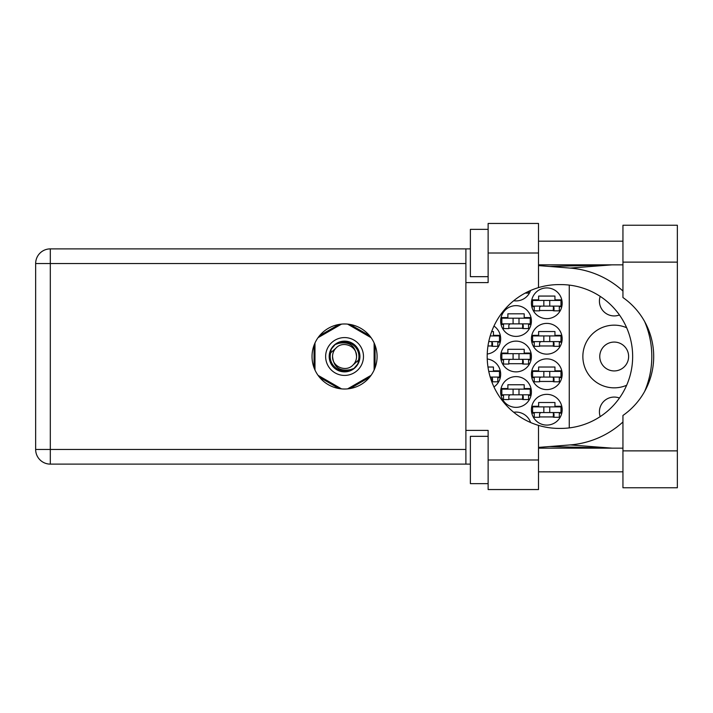 <?xml version="1.0" encoding="UTF-8"?>
<svg xmlns="http://www.w3.org/2000/svg" width="713" height="713" viewBox="0 0 713 713"><rect width="100%" height="100%" fill="white"/><g stroke="black" fill="none" stroke-linecap="round" stroke-linejoin="round"><path stroke-width="1.07" d="M626.656 327.739A31.336 31.336 0 0 0 582.86 356.5A31.336 31.336 0 0 0 626.656 385.261M600.203 416.615A14.786 14.786 0 0 1 619.445 398.032M599.767 356.5A14.429 14.429 0 0 0 614.196 370.929A14.429 14.429 0 0 0 628.625 356.5A14.429 14.429 0 0 0 614.196 342.071A14.429 14.429 0 0 0 599.767 356.5M619.445 314.968A14.786 14.786 0 0 1 600.203 296.385M531.417 409.717A15.374 15.374 0 0 0 546.791 425.091A15.374 15.374 0 0 0 562.165 409.717A15.374 15.374 0 0 0 546.791 394.342A15.374 15.374 0 0 0 531.417 409.717M531.417 374.236A15.374 15.374 0 0 0 546.791 389.61A15.374 15.374 0 0 0 562.165 374.236A15.374 15.374 0 0 0 546.791 358.862A15.374 15.374 0 0 0 531.417 374.236M493.949 386.945A15.374 15.374 0 0 0 487.229 358.987M531.417 338.764A15.374 15.374 0 0 0 546.791 354.138A15.374 15.374 0 0 0 562.165 338.764A15.374 15.374 0 0 0 546.791 323.39A15.374 15.374 0 0 0 531.417 338.764M487.229 354.013A15.374 15.374 0 0 0 493.949 326.055M531.417 303.283A15.374 15.374 0 0 0 546.791 318.658A15.374 15.374 0 0 0 562.165 303.283A15.374 15.374 0 0 0 546.791 287.909A15.374 15.374 0 0 0 531.417 303.283M500.66 391.981A15.374 15.374 0 0 0 516.034 407.355A15.374 15.374 0 0 0 531.417 391.981A15.374 15.374 0 0 0 516.034 376.607A15.374 15.374 0 0 0 500.66 391.981M500.66 356.5A15.374 15.374 0 0 0 516.034 371.874A15.374 15.374 0 0 0 531.417 356.5A15.374 15.374 0 0 0 516.034 341.126A15.374 15.374 0 0 0 500.66 356.5M500.66 321.019A15.374 15.374 0 0 0 516.034 336.393A15.374 15.374 0 0 0 531.417 321.019A15.374 15.374 0 0 0 516.034 305.645A15.374 15.374 0 0 0 500.66 321.019M513.69 300.734A15.374 15.374 0 0 0 530.597 290.476M539.572 416.936L554.001 416.936M561.773 406.285L554.946 406.285L554.946 402.506L538.627 402.506L538.627 406.285L531.8 406.285M539.572 381.455L554.001 381.455M561.773 370.813L554.946 370.813L554.946 367.026L538.627 367.026L538.627 370.813L531.8 370.813M491.649 381.455L492.505 381.455M500.276 370.813L493.449 370.813L493.449 367.026L487.959 367.026M539.572 345.974L554.001 345.974M561.773 335.333L554.946 335.333L554.946 331.545L538.627 331.545L538.627 335.333L531.8 335.333M487.959 345.974L492.505 345.974M500.276 335.333L493.449 335.333L493.449 331.545L491.649 331.545M539.572 310.494L554.001 310.494M561.773 299.852L554.946 299.852L554.946 296.064L538.627 296.064L538.627 299.852L531.8 299.852M508.824 399.191L523.253 399.191M531.025 388.549L524.198 388.549L524.198 384.762L507.879 384.762L507.879 388.549L501.052 388.549M508.824 363.71L523.253 363.71M531.025 353.069L524.198 353.069L524.198 349.29L507.879 349.29L507.879 353.069L501.052 353.069M508.824 328.238L523.253 328.238M531.025 317.588L524.198 317.588L524.198 313.809L507.879 313.809L507.879 317.588L501.052 317.588M531.8 413.148L534.251 413.148M559.322 413.148L561.773 413.148M531.8 377.667L534.251 377.667M559.322 377.667L561.773 377.667M497.826 377.667L500.276 377.667M531.8 342.187L534.251 342.187M559.322 342.187L561.773 342.187M497.826 342.187L500.276 342.187M531.8 306.715L534.251 306.715M559.322 306.715L561.773 306.715M501.052 395.412L503.503 395.412M528.574 395.412L531.025 395.412M501.052 359.931L503.503 359.931M528.574 359.931L531.025 359.931M501.052 324.451L503.503 324.451M528.574 324.451L531.025 324.451M339.049 324.451L319.549 335.707M369.557 335.707L350.065 324.451M375.065 367.756L375.065 345.244M350.065 388.549L369.557 377.293M319.549 377.293L339.049 388.549M314.041 345.244L314.041 367.756M530.597 422.524A15.374 15.374 0 0 0 513.69 412.266M569.259 285.102L569.259 427.898M560.979 306.118L532.593 306.118L532.593 300.44L560.979 300.44L560.979 306.118M559.322 306.118L559.322 310.85L554.001 310.85L554.001 308.016A1.889 1.889 0 0 0 552.112 306.118M534.251 306.118L534.251 310.85L539.572 310.85L539.572 308.016A1.889 1.889 0 0 1 541.461 306.118M553.44 306.118L553.288 310.797M553.751 306.421L553.538 310.494M543.832 306.118L543.832 300.44M549.741 306.118L549.741 300.44M622.948 450.874L622.948 415.465A71.906 71.906 0 0 0 622.948 297.535L622.948 225.228L677.35 225.228L677.35 487.772L622.948 487.772L622.948 450.874L677.35 450.874M488.129 483.637L470.384 483.637L470.384 436.329L488.129 436.329M488.129 276.671L470.384 276.671L470.384 229.363L488.129 229.363M344.557 323.978A32.522 32.522 0 0 0 312.036 356.5A32.522 32.522 0 0 0 344.557 389.022A32.522 32.522 0 0 0 377.079 356.5A32.522 32.522 0 0 0 344.557 323.978M622.948 241.19L538.511 241.19M622.948 264.844L538.511 264.844M622.948 448.156L538.511 448.156M622.948 471.81L538.511 471.81M488.129 489.546L488.129 459.983L538.511 459.983L538.511 489.546L488.129 489.546M488.129 253.017L488.129 223.454L538.511 223.454L538.511 253.017L488.129 253.017L488.129 282.589L465.892 282.589L465.892 430.411L488.129 430.411L488.129 459.983M538.511 253.017L538.511 287.606A71.906 71.906 0 0 0 538.511 425.394L538.511 459.983M470.384 464.118L50.311 464.118A14.661 14.661 0 0 1 35.65 449.457L35.65 263.543A14.661 14.661 0 0 1 50.311 248.882L465.892 248.882L465.892 282.589M470.384 248.882L465.892 248.882M465.892 430.411L465.892 464.118M538.511 287.606A71.906 71.906 0 0 1 559.09 284.594L560.748 284.594A71.906 71.906 0 0 1 632.654 356.5A71.906 71.906 0 0 1 560.748 428.406L559.09 428.406A71.906 71.906 0 0 1 538.511 425.394M538.511 447.407L570.07 444.921A88.697 88.697 0 0 0 622.948 421.98M644.65 391.41A88.697 88.697 0 0 0 644.65 321.59M622.948 291.02A88.697 88.697 0 0 0 570.07 268.079L538.511 265.592M612.119 448.156L570.07 444.921M570.07 268.079L612.119 264.844M528.574 291.394L528.574 293.114L525.142 293.114M530.231 323.862L501.845 323.862L501.845 318.185L530.231 318.185L530.231 323.862M528.574 323.862L528.574 328.586L523.253 328.586L523.253 325.752A1.889 1.889 0 0 0 521.363 323.862M503.503 323.862L503.503 328.586L508.824 328.586L508.824 325.752A1.889 1.889 0 0 1 510.713 323.862M522.691 323.862L522.54 328.533M523.003 324.157L522.789 328.238M513.084 323.862L513.084 318.185M518.993 323.862L518.993 318.185M530.231 359.334L501.845 359.334L501.845 353.666L530.231 353.666L530.231 359.334M528.574 359.334L528.574 364.067L523.253 364.067L523.253 361.233A1.889 1.889 0 0 0 521.363 359.334M503.503 359.334L503.503 364.067L508.824 364.067L508.824 361.233A1.889 1.889 0 0 1 510.713 359.334M522.691 359.334L522.54 364.013M523.003 359.637L522.789 363.71M513.084 359.334L513.084 353.666M518.993 359.334L518.993 353.666M530.231 394.815L501.845 394.815L501.845 389.138L530.231 389.138L530.231 394.815M528.574 394.815L528.574 399.547L523.253 399.547L523.253 396.713A1.889 1.889 0 0 0 521.363 394.815M503.503 394.815L503.503 399.547L508.824 399.547L508.824 396.713A1.889 1.889 0 0 1 510.713 394.815M522.691 394.815L522.54 399.494M523.003 395.118L522.789 399.191M513.084 394.815L513.084 389.138L513.084 394.815M518.993 394.815L518.993 389.138M490.188 335.921L499.483 335.921L499.483 341.598L488.744 341.598M497.826 341.598L497.826 346.331L492.505 346.331L492.505 343.488A1.889 1.889 0 0 0 490.615 341.598M491.943 341.598L491.792 346.277M492.255 341.901L492.041 345.974M560.979 341.598L532.593 341.598L532.593 335.921L560.979 335.921L560.979 341.598M559.322 341.598L559.322 346.331L554.001 346.331L554.001 343.488A1.889 1.889 0 0 0 552.112 341.598M534.251 341.598L534.251 346.331L539.572 346.331L539.572 343.488A1.889 1.889 0 0 1 541.461 341.598M553.44 341.598L553.288 346.277M553.751 341.901L553.538 345.974M543.832 341.598L543.832 335.921M549.741 341.598L549.741 335.921M488.744 371.402L499.483 371.402L499.483 377.079L490.188 377.079M497.826 377.079L497.826 381.811L492.505 381.811L492.505 378.968A1.889 1.889 0 0 0 490.615 377.079M491.943 377.079L491.792 381.758M492.255 377.382L492.041 381.455M560.979 377.079L532.593 377.079L532.593 371.402L560.979 371.402L560.979 377.079M559.322 377.079L559.322 381.811L554.001 381.811L554.001 378.968A1.889 1.889 0 0 0 552.112 377.079M534.251 377.079L534.251 381.811L539.572 381.811L539.572 378.968A1.889 1.889 0 0 1 541.461 377.079M553.44 377.079L553.288 381.758M553.751 377.382L553.538 381.455M543.832 377.079L543.832 371.402M549.741 377.079L549.741 371.402M560.979 412.56L532.593 412.56L532.593 406.882L560.979 406.882L560.979 412.56M559.322 412.56L559.322 417.283L554.001 417.283L554.001 414.449A1.889 1.889 0 0 0 552.112 412.56M534.251 412.56L534.251 417.283L539.572 417.283L539.572 414.449A1.889 1.889 0 0 1 541.461 412.56M553.44 412.56L553.288 417.23M553.751 412.863L553.538 416.936M543.832 412.56L543.832 406.882L543.832 412.56M549.741 412.56L549.741 406.882M325.636 356.5A18.921 18.921 0 0 0 344.557 375.421A18.921 18.921 0 0 0 363.478 356.5A18.921 18.921 0 0 0 344.557 337.579A18.921 18.921 0 0 0 325.636 356.5M329.183 356.5A15.374 15.374 0 0 0 344.557 371.874A15.374 15.374 0 0 0 359.931 356.5A15.374 15.374 0 0 0 344.557 341.126A15.374 15.374 0 0 0 329.183 356.5M330.663 352.846L336.064 348.015A12.005 12.005 0 0 0 332.552 356.5C333.675 367.195 339.584 371.589 350.297 369.673L353.924 368.478L357.846 363.888L358.452 360.154A14.367 14.367 0 0 0 338.818 343.327L335.19 344.522L331.269 349.112L330.663 352.846A14.367 14.367 0 0 0 350.297 369.673M336.064 348.015C342.944 340.351 357.115 346.224 356.562 356.5C355.439 345.805 349.522 341.411 338.818 343.327M358.452 360.154L353.042 364.985A12.005 12.005 0 0 0 356.562 356.5M353.042 364.985C346.17 372.649 332 366.776 332.552 356.5M347.605 324.121L371.072 337.668M318.043 337.668L341.509 324.121M314.986 370.047L314.986 342.953M341.509 388.879L318.043 375.332M371.072 375.332L347.605 388.879M374.12 342.953L374.12 370.047M465.892 263.543L50.311 263.543L50.311 449.457L465.892 449.457M50.311 464.118L50.311 449.457L35.65 449.457A14.661 14.661 0 0 0 50.311 464.118M35.65 263.543L50.311 263.543L50.311 248.882M622.948 262.126L677.35 262.126M549.634 446.534L611.148 448.156M549.634 266.466L611.148 264.844"/></g></svg>
